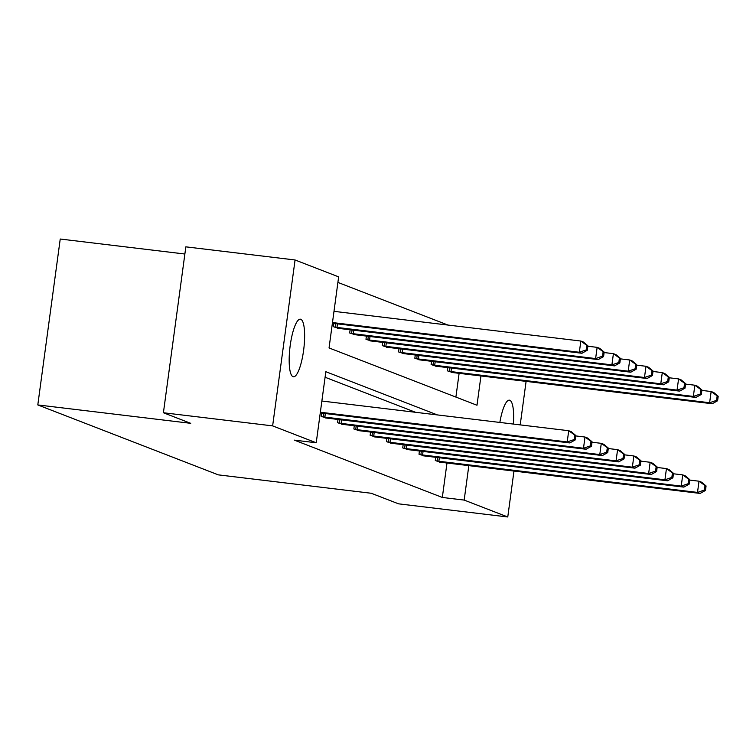 <?xml version="1.0" encoding="UTF-8"?>
<svg xmlns="http://www.w3.org/2000/svg" width="756" height="756" viewBox="0 0 756 756"><rect width="100%" height="100%" fill="white"/><g stroke="black" fill="none" stroke-linecap="round" stroke-linejoin="round"><path stroke-width="1.13" d="M499.848 422.434A29.011 6.955 -83.1 0 1 509.393 400.17A29.011 6.955 -83.1 0 1 509.809 400.274A29.011 6.955 -83.1 0 1 513.381 424.069M293.016 376.686A29.011 6.955 -83.1 0 1 290.106 346.276A29.011 6.955 -83.1 0 1 300.368 319.183A29.011 6.955 -83.1 0 1 300.784 319.287A29.011 6.955 -83.1 0 1 303.695 349.697A29.011 6.955 -83.1 0 1 293.432 376.79A29.011 6.955 -83.1 0 1 293.016 376.686M184.87 254.016L60.234 239.028L37.8 404.933L218.323 474.862L371.234 493.262L398.544 503.836L507.767 516.972L464.175 500.085L468.833 465.601M37.8 404.933L190.71 423.322L163.409 412.748L185.844 246.843L295.067 259.979L338.65 276.866L329.049 347.94L476.998 405.254L480.958 375.921M448.006 325.071L337.904 282.413M526.1 381.355L520.213 424.891M513.976 471.035L507.767 516.972M163.409 412.748L272.632 425.883L295.067 259.979M419.438 450.963L419.004 454.214L424.267 455.896M386.864 438.338L386.429 441.589L391.693 443.281M354.29 425.722L353.846 428.973L359.119 430.655M321.716 413.097L321.272 416.348L326.545 418.04M415.564 412.303L325.08 377.244M437.412 414.931L325.836 371.706L316.225 442.77L294.377 440.143L442.326 497.457L446.994 462.974M337.998 419.41L337.563 422.661L342.827 424.352M370.582 432.035L370.138 435.286L375.401 436.968M403.156 444.651L402.712 447.902L407.975 449.584M435.73 457.267L435.286 460.527L440.559 462.209M442.326 497.457L464.175 500.085M316.225 442.77L272.632 425.883M455.896 397.08L459.119 373.294M452.683 372.528L447.41 370.846L447.854 367.596M436.392 366.216L431.128 364.534L431.563 361.283M420.109 359.913L414.836 358.221L415.28 354.97M403.817 353.6L398.554 351.918L398.988 348.658M387.526 347.287L382.262 345.605L382.706 342.355M371.243 340.984L365.98 339.293L366.414 336.042M354.951 334.672L349.688 332.98L350.123 329.729M338.669 328.359L333.396 326.677L333.84 323.426M320.355 412.237L567.208 441.929L569.816 442.94L320.26 412.927M321.867 401.03L568.72 430.722L571.328 431.733L575.77 435.475L574.73 435.069L574.125 439.557L575.165 439.964L575.77 435.475M574.125 439.557L567.208 441.929L568.72 430.722L574.73 435.069M569.816 442.94L575.165 439.964M332.385 323.247L581.94 353.269L579.332 352.258L580.844 341.041L333.991 311.349M586.854 345.397L580.844 341.041L583.452 342.052L587.894 345.804L586.854 345.397L586.25 349.877L587.289 350.283L587.894 345.804M586.25 349.877L579.332 352.258L332.479 322.557M587.289 350.283L581.94 353.269M322.443 416.802L583.49 448.242L586.098 449.253L325.326 417.926M575.713 435.919L585.012 437.034L587.62 438.045L592.061 441.787L591.012 441.381L590.408 445.87L591.457 446.267L592.061 441.787M590.408 445.87L583.49 448.242L585.012 437.034L591.012 441.381M586.098 449.253L591.457 446.267M338.726 423.114L599.782 454.554L602.39 455.566L341.618 424.229M592.005 442.222L601.294 443.347L603.902 444.358L608.344 448.1L607.304 447.694L606.699 452.173L607.739 452.579L608.344 448.1M606.699 452.173L599.782 454.554L601.294 443.347L607.304 447.694M602.39 455.566L607.739 452.579M337.45 328.246L598.223 359.572L595.615 358.561L597.136 347.354L587.837 346.239M603.137 351.701L597.136 347.354L599.744 348.365L604.186 352.107L603.137 351.701L602.532 356.189L603.581 356.596L604.186 352.107M602.532 356.189L595.615 358.561L334.568 327.131M603.581 356.596L598.223 359.572M353.742 334.558L614.515 365.885L611.906 364.874L613.418 353.666L604.129 352.551M619.429 358.013L613.418 353.666L616.027 354.677L620.468 358.42L619.429 358.013L618.824 362.502L619.863 362.899L620.468 358.42M618.824 362.502L611.906 364.874L350.86 333.434M619.863 362.899L614.515 365.885M355.018 429.427L616.064 460.867L618.682 461.878L357.9 430.542M608.287 448.535L617.586 449.65L620.194 450.661L624.636 454.403L623.596 454.006L622.982 458.486L624.031 458.892L624.636 454.403M622.982 458.486L616.064 460.867L617.586 449.65L623.596 454.006M618.682 461.878L624.031 458.892M370.024 340.861L630.806 372.198L628.189 371.187L629.71 359.979L620.411 358.854M635.72 364.326L629.71 359.979L632.318 360.99L636.76 364.732L635.72 364.326L635.106 368.805L636.155 369.211L636.76 364.732M635.106 368.805L628.189 371.187L367.142 339.746M636.155 369.211L630.806 372.198M371.309 435.74L632.356 467.17L634.964 468.181L374.192 436.855M624.579 454.847L633.868 455.962L636.486 456.974L640.927 460.716L639.878 460.31L639.274 464.798L640.313 465.205L640.927 460.716M639.274 464.798L632.356 467.17L633.868 455.962L639.878 460.31M634.964 468.181L640.313 465.205M386.316 347.174L647.089 378.51L644.481 377.499L645.993 366.282L636.703 365.167M652.003 370.638L645.993 366.282L648.61 367.293L653.052 371.035L652.003 370.638L651.398 375.118L652.437 375.524L653.052 371.035M651.398 375.118L644.481 377.499L383.434 346.059M652.437 375.524L647.089 378.51M387.592 442.043L648.648 473.483L651.256 474.494L390.474 443.158M640.861 461.16L650.16 462.275L652.768 463.286L657.21 467.028L656.17 466.622L655.565 471.111L656.605 471.508L657.21 467.028M655.565 471.111L648.648 473.483L650.16 462.275L656.17 466.622M651.256 474.494L656.605 471.508M402.608 353.487L663.381 384.813L660.772 383.802L662.284 372.595L652.986 371.48M668.295 376.942L662.284 372.595L664.893 373.606L669.334 377.348L668.295 376.942L667.69 381.43L668.729 381.837L669.334 377.348M667.69 381.43L660.772 383.802L399.716 352.362M668.729 381.837L663.381 384.813M403.884 448.355L664.93 479.795L667.539 480.807L406.766 449.47M657.153 467.463L666.452 468.588L669.06 469.599L673.501 473.341L672.453 472.935L671.848 477.414L672.897 477.82L673.501 473.341M671.848 477.414L664.93 479.795L666.452 468.588L672.453 472.935M667.539 480.807L672.897 477.82M418.89 359.79L679.663 391.126L677.055 390.115L678.576 378.907L669.277 377.783M684.577 383.254L678.576 378.907L681.184 379.918L685.626 383.661L684.577 383.254L683.972 387.743L685.021 388.14L685.626 383.661M683.972 387.743L677.055 390.115L416.008 358.675M685.021 388.14L679.663 391.126M420.166 454.668L681.222 486.099L683.83 487.11L423.058 455.783M673.435 473.776L682.734 474.891L685.342 475.902L689.784 479.644L688.744 479.247L688.14 483.727L689.179 484.133L689.784 479.644M688.14 483.727L681.222 486.099L682.734 474.891L688.744 479.247M683.83 487.11L689.179 484.133M435.182 366.102L695.955 397.439L693.346 396.427L694.858 385.22L685.569 384.095M700.869 389.567L694.858 385.22L697.467 386.231L701.908 389.973L700.869 389.567L700.264 394.046L701.303 394.452L701.908 389.973M700.264 394.046L693.346 396.427L432.29 364.987M701.303 394.452L695.955 397.439M436.458 460.971L697.505 492.411L700.122 493.422L439.34 462.096M689.727 480.088L699.026 481.203L701.634 482.215L706.076 485.957L705.027 485.55L704.422 490.039L705.471 490.446L706.076 485.957M704.422 490.039L697.505 492.411L699.026 481.203L705.027 485.55M700.122 493.422L705.471 490.446M451.464 372.415L712.246 403.742L709.629 402.731L711.15 391.523L701.851 390.408M717.16 395.879L711.15 391.523L713.758 392.534L718.2 396.276L717.16 395.879L716.546 400.359L717.595 400.765L718.2 396.276M716.546 400.359L709.629 402.731L448.582 371.3M717.595 400.765L712.246 403.742M323.143 416.906L323.625 413.334M324.853 417.132L325.335 413.532M339.435 423.218L339.916 419.637M341.136 423.445L341.627 419.845M337.459 323.861L336.978 327.452M335.749 323.653L335.267 327.225M353.751 330.164L353.26 333.765M352.041 329.966L351.559 333.538M355.717 429.521L356.208 425.949M357.427 429.748L357.909 426.157M370.034 336.477L369.552 340.077M368.333 336.269L367.841 339.85M372.009 435.834L372.491 432.262M373.719 436.061L374.201 432.47M386.325 342.789L385.844 346.38M384.615 342.581L384.133 346.154M388.3 442.147L388.782 438.575M390.001 442.373L390.493 438.773M402.617 349.102L402.126 352.693M400.907 348.894L400.425 352.466M404.583 448.459L405.065 444.878M406.293 448.686L406.775 445.086M418.9 355.405L418.418 359.005M417.189 355.207L416.707 358.779M420.875 454.762L421.357 451.19M422.576 454.989L423.067 451.398M435.191 361.718L434.7 365.309M433.481 361.51L432.999 365.091M437.157 461.075L437.648 457.503M438.867 461.302L439.349 457.711M451.474 368.03L450.992 371.621M449.773 367.822L449.281 371.394"/></g></svg>
